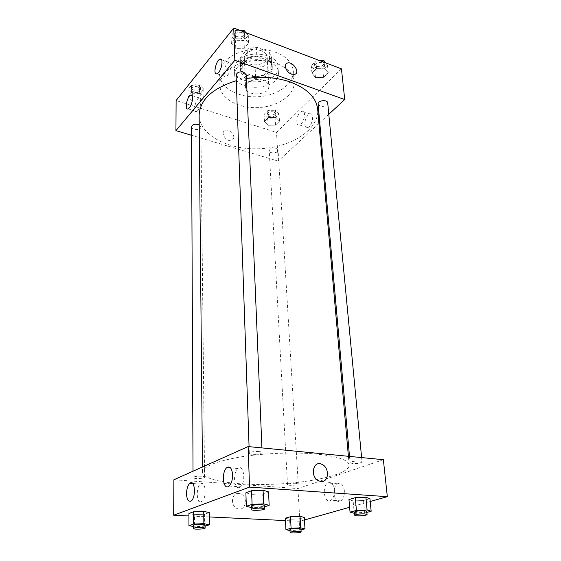 <?xml version="1.0" encoding="UTF-8"?>
<svg xmlns="http://www.w3.org/2000/svg" width="561" height="561" viewBox="0 0 561 561"><rect width="100%" height="100%" fill="white"/><g stroke="black" fill="none" stroke-linecap="round" stroke-linejoin="round"><path stroke-width="0.42" stroke-dasharray="2.81 2.1" d="M263.151 80.321C255.753 77.467 244.94 81.836 245.557 87.32C245.459 96.815 269.799 95.622 268.775 86.184C268.509 83.596 266.636 81.647 263.151 80.321M261.58 50.869C254.322 47.909 243.74 52.383 244.351 58.035C244.273 67.818 268.144 66.647 267.113 56.92C266.847 54.256 265.002 52.243 261.58 50.869M271.222 57.594L263.663 66.072L255.136 67.748L242.583 63.267L240.22 57.629L247.576 48.898L256.363 47.124L269.119 51.864L271.229 56.605L271.755 66.605L264.147 75.013L263.663 66.072M240.22 57.629L240.564 66.661L247.976 58L247.576 48.898M256.363 47.124L256.812 56.24L269.645 60.925L269.119 51.864M256.812 56.24L247.976 58M240.564 66.661L242.941 72.25L242.583 63.267M264.147 75.013L255.571 76.682L242.941 72.25M271.755 66.605L271.769 65.623L269.645 60.925M242.24 61.64C249.252 52.355 272.464 55.518 272.197 65.588C273.649 79.122 240.017 80.77 240.136 67.159L242.24 61.64M242.31 63.47L240.206 68.975C240.08 82.558 273.754 80.917 272.309 67.404C271.938 63.744 269.35 60.96 264.554 59.066C255.507 56.563 248.095 58.028 242.31 63.47M255.571 76.682L255.136 67.748M237.261 61.668C246.7 49.01 278.403 53.281 278.032 66.906C280.002 85.3 234.295 87.537 234.463 69.038C234.393 66.464 235.325 64.003 237.261 61.668M237.457 67.194C246.945 54.599 278.761 58.835 278.382 72.39C280.353 90.679 234.477 92.923 234.645 74.529C234.575 71.962 235.515 69.522 237.457 67.194M224.112 62.481C231.693 53.162 249.126 47.51 265.002 49.529C282.064 52.552 291.503 59.634 293.319 70.777C294.315 84.003 277.176 95.91 257.653 96.758C238.145 97.824 219.919 87.642 219.624 74.382C219.547 70.251 221.041 66.282 224.112 62.481M224.414 73.729C221.322 77.495 219.807 81.415 219.884 85.496C220.185 98.603 238.53 108.645 258.186 107.579C277.842 106.723 295.128 94.942 294.139 81.864C293.277 73.884 287.449 67.755 276.657 63.477C259.371 56.752 233.649 61.941 224.414 73.729M341.439 68.828L276.503 132.417L176.119 100.559M235.76 48.428L231.342 43.477L235.564 38.26L244.273 38.085L248.614 43.12L244.323 48.253L235.76 48.428L231.342 43.477L235.564 38.26L244.273 38.085L248.614 43.12L244.323 48.253L235.76 48.428L235.487 40.736L231.09 35.743L235.29 30.497L239.947 30.399M199.597 92.362L203.924 96.562L200.312 100.882L192.437 101.064L188.047 96.927L191.596 92.544L199.597 92.362L203.924 96.562L200.312 100.882L192.437 101.064L188.047 96.927L191.596 92.544L199.597 92.362L199.52 84.977L203.825 89.213L200.235 93.561L192.402 93.736L188.033 89.571L191.567 85.153L199.52 84.977M275.935 117.375L279.483 121.183L275.528 125.11L268.067 125.292L264.455 121.548L268.368 117.558L275.935 117.375L279.483 121.183L275.528 125.11L268.067 125.292L264.455 121.548L268.368 117.558L275.935 117.375L275.507 110.244L279.041 114.079L275.107 118.041L267.681 118.217L264.084 114.437L267.969 110.419L275.507 110.244M324.756 68.225L328.22 72.748L323.564 77.376L315.485 77.558L311.944 73.105L316.551 68.407L324.756 68.225L328.22 72.748L323.564 77.376L315.485 77.558L311.944 73.105L316.551 68.407L324.756 68.225L324.188 62.292M233.867 136.884C232.584 131.877 229.659 129.668 225.115 130.243C219.653 132.277 226.609 142.739 231.812 140.313C233.194 139.696 233.881 138.553 233.867 136.884C233.881 138.553 233.194 139.696 231.812 140.313C226.609 142.732 219.653 132.27 225.115 130.243C229.659 129.668 232.584 131.877 233.867 136.884M318.936 123.42L278.228 161.105L276.503 132.417M278.228 161.105L191.567 135.299M308.248 114.977C304.209 118.532 303.571 128.806 307.491 127.592C312.239 126.821 314.889 112.502 310.037 113.911L308.248 114.977M328.795 114.29L319.763 122.649M300.184 112.256L301.958 111.176C306.762 109.739 304.083 124.135 299.392 124.935C295.514 126.183 296.18 115.854 300.184 112.256M285.254 66.605C286.811 72.004 289.981 74.585 294.763 74.347L294.763 74.347M197.879 110.461C201.21 106.828 202.24 96.408 199.148 97.88C195.424 98.96 192.725 113.245 196.574 111.506L197.879 110.461M227.45 75.504C231.118 71.485 232.191 60.77 228.797 62.278C224.631 63.386 221.518 78.596 225.838 76.773L227.45 75.504M318.108 104.058L320.184 106.162C324.419 106.863 326.93 105.812 327.722 103.021M191.532 126.863C191.329 130.397 201.147 130.454 200.894 126.919L199.225 124.823M236.104 75.216C236.02 79.459 246.707 79.094 246.293 74.872M275.984 148.244C272.204 147.655 269.953 148.476 269.231 150.713C269.203 153.91 278.466 153.356 278.074 150.187L275.984 148.244M246.447 78.526L236.293 80.693M199.134 115.152C199.45 135.467 229.084 150.397 260.192 148.707C291.327 147.354 319.356 129.605 317.687 109.353M317.238 454.13C295.002 451.97 264.014 453.099 240.325 456.97C215.803 461.352 203.201 466.436 202.507 472.215C202.858 480.952 238.811 486.001 276.601 484.087C314.391 482.306 349.678 473.772 349.173 465.041C348.381 460.006 337.736 456.366 317.238 454.13M352.483 463.554L350.071 462.72C349.615 461.128 362.182 460.251 362.034 461.885C360.842 463.141 357.659 463.695 352.483 463.554M201.448 476.247C196.757 476.107 193.959 476.541 193.054 477.537C192.809 479.052 204.863 478.687 204.583 477.194C204.492 476.731 203.447 476.415 201.448 476.247M258.993 451.556C253.628 451.36 250.395 451.914 249.308 453.225C249.084 455.118 262.492 454.536 262.12 452.671C262.022 452.138 260.977 451.766 258.993 451.556M295.808 483.273C291.243 483.175 288.466 483.61 287.491 484.571C287.323 485.91 298.578 485.321 298.256 484.01L295.808 483.273M383.366 459.697L297.919 488.554L173.882 479.76M353.142 500.931L363.528 500.496L369.93 498.666L363.528 500.496L353.142 500.931L348.956 499.542L353.142 500.931L354.25 513.406M289.686 519.297L299.076 518.904L304.272 517.417L299.076 518.904L289.686 519.297L285.325 518.217L289.686 519.297L290.009 530.58M194.52 514.647L204.583 514.22L209.239 512.593L204.583 514.22L194.52 514.647L188.931 513.448L194.52 514.647L194.583 526.73L193.272 526.477M304.434 519.991L299.89 521.267L285.451 520.573M209.295 516.933L188.931 515.959M370.211 501.499L349.629 507.284M262.73 493.89L268.558 491.857L262.73 493.89L251.517 494.353L262.73 493.89L263.277 507.256L251.202 507.53M245.886 492.789L251.517 494.353L245.886 492.789M201.259 501.836L202.051 501.359C207.212 497.523 205.417 479.473 200.41 484.045C195.74 487.299 196.469 504.044 201.259 501.836M239.407 487.446L240.424 486.829C246.349 482.278 243.663 463.239 237.955 468.526C232.64 472.348 233.902 489.956 239.407 487.446M344.349 490.693C343.339 484.606 341.067 482.299 337.526 483.771C331.123 487.474 334.608 505.51 340.934 500.854C343.416 498.813 344.552 495.426 344.349 490.693M299.89 521.267L297.919 488.554M238.762 493.442C231.525 492.53 230.017 505.854 237.149 508.539C245.416 512.452 248.958 496.773 240.578 493.855L238.762 493.442L240.578 493.855C248.958 496.773 245.416 512.452 237.149 508.539C230.017 505.854 231.525 492.53 238.762 493.442M334.433 489.984C334.615 494.753 333.472 498.161 331.011 500.216C324.721 504.914 321.348 486.759 327.701 483.021C331.214 481.534 333.451 483.848 334.433 489.984M318.788 480.882L321.053 481.492M366.866 512.389L364.706 512.964L354.587 513.392M354.475 512.081C354.3 513.329 367.153 512.509 366.761 511.288M364.706 512.964L363.528 500.496M301.033 529.9L290.303 530.65M289.953 529.542C289.757 530.559 301.285 529.963 300.976 528.967M299.749 530.243L299.076 518.904M264.392 506.892L263.277 507.256M251.153 506.106C250.907 507.565 264.694 506.941 264.336 505.517M251.987 507.726L251.517 494.353M205.095 526.169L194.583 526.73M193.265 525.405C193.005 526.562 205.368 526.127 205.088 524.998M204.702 526.295L204.583 514.22M325.639 62.846L327.491 65.286L322.863 69.95L314.826 70.125L311.292 65.637L315.878 60.904L320.261 60.812M322.063 62.741C317.926 61.983 315.471 63.063 314.714 65.967C314.847 69.894 324.665 68.793 324.076 64.915L322.063 62.741M315.485 77.558L314.826 70.125M311.944 73.105L311.292 65.637M316.551 68.407L315.878 60.904M328.22 72.748L327.491 65.286M323.564 77.376L322.863 69.95M319.49 60.518C316.376 60.876 314.735 62.075 314.553 64.115C314.679 68.049 324.482 66.948 323.9 63.063L321.607 60.784M273.831 111.948C270.136 111.309 267.941 112.165 267.246 114.5C267.232 117.845 276.278 117.298 275.879 113.981L273.831 111.948M268.067 125.292L267.681 118.217M264.455 121.548L264.084 114.437M268.368 117.558L267.969 110.419M279.483 121.183L279.041 114.079M275.528 125.11L275.107 118.041M273.726 110.173C270.037 109.542 267.849 110.391 267.155 112.74C267.134 116.092 276.173 115.538 275.774 112.214L273.726 110.173M245.956 32.678L248.271 35.392L244.007 40.56L235.487 40.736M242.142 32.552C237.969 31.682 235.501 32.734 234.722 35.701C234.652 40.104 245.052 39.768 244.645 35.378L242.142 32.552M231.342 43.477L231.09 35.743M235.564 38.26L235.29 30.497M244.273 38.085L244.021 31.942M248.614 43.12L248.271 35.392M244.323 48.253L244.007 40.56M239.456 30.217C236.476 30.532 234.877 31.718 234.659 33.786C234.589 38.19 244.975 37.853 244.561 33.464L242.064 30.624L241.23 30.378M197.998 86.85C194.281 86.128 192.072 86.955 191.364 89.325C191.175 93.014 200.747 93.098 200.501 89.416L197.998 86.85M192.437 101.064L192.402 93.736M188.047 96.927L188.033 89.571M191.596 92.544L191.567 85.153M203.924 96.562L203.825 89.213M200.312 100.882L200.235 93.561M197.984 85.02C194.274 84.297 192.065 85.125 191.357 87.495C191.168 91.191 200.733 91.282 200.48 87.586L197.984 85.02M244.351 58.035L245.557 87.32M267.113 56.92L268.775 86.184M272.309 67.404L272.197 65.588M240.206 68.975L240.136 67.159M240.571 67.152L240.22 58.12M271.769 65.623L271.229 56.605M278.382 72.39L278.032 66.906M234.645 74.529L234.463 69.038M294.139 81.864L293.319 70.777M219.884 85.496L219.624 74.382M310.037 113.911L301.958 111.176M307.491 127.592L299.392 124.935M188.082 108.834L196.574 111.506M191.988 95.566L199.148 97.88M217.009 73.736L225.838 76.773M221.497 59.69L228.797 62.278M349.173 465.041L348.402 456.303M202.507 472.215L202.458 466.983M349.51 456.409L350.071 462.72M361.621 457.587L362.034 461.885M204.583 477.194L200.894 126.919M193.054 477.537L193.026 471.205M262.12 452.671L261.924 447.909M249.308 453.225L249.077 446.661M298.256 484.01L278.074 150.187M287.491 484.571L269.231 150.713M191.322 500.742L202.051 501.359M192.746 483.512L200.41 484.045M229.14 486.05L240.424 486.829M230.606 467.93L237.955 468.526M337.526 483.771L327.701 483.021M340.934 500.854L331.011 500.216M324.076 64.915L323.9 63.063M314.714 65.967L314.553 64.115M275.879 113.981L275.774 112.214M267.246 114.5L267.155 112.74M244.645 35.378L244.561 33.464M234.722 35.701L234.659 33.786M200.501 89.416L200.48 87.586M191.364 89.325L191.357 87.495"/><path stroke-width="0.84" d="M191.567 135.299L175.937 130.65L176.119 100.559L233.734 28.05L341.439 68.828L344.735 99.535L328.795 114.29M319.763 122.649L318.936 123.42M285.254 66.598C285.177 64.866 285.822 63.709 287.19 63.134C292.611 60.742 300.626 72.586 294.763 74.347C289.981 74.585 286.811 72.004 285.254 66.598M175.937 130.65L234.842 60.293L233.734 28.05M234.842 60.293L344.735 99.535M294.763 74.347C300.626 72.586 292.611 60.742 287.183 63.134C285.822 63.709 285.177 64.866 285.254 66.605M189.373 107.775L188.082 108.834C184.296 110.615 187.023 96.247 190.684 95.139C193.727 93.631 192.654 104.101 189.373 107.775M218.601 72.446L217.009 73.736C212.752 75.602 215.894 60.3 219.996 59.157C223.334 57.622 222.226 68.379 218.601 72.446M361.621 457.587L327.722 103.021C327.603 99.262 317.533 100.363 318.108 104.058L349.51 456.409M199.225 124.823L198.335 124.472C194.52 123.792 192.255 124.591 191.532 126.863L193.026 471.205M261.924 447.909L246.293 74.872L243.733 72.159C239.449 71.331 236.91 72.355 236.104 75.216L249.077 446.661M348.402 456.303L317.687 109.353C316.334 97.67 307.288 88.582 290.549 82.088C276.987 77.425 262.289 76.24 246.447 78.526M236.293 80.693C212.282 88.336 199.898 99.83 199.134 115.152L202.458 466.983M248.137 446.57L173.882 479.76L173.672 515.222L249.533 487.102L248.137 446.57L383.366 459.697L387.328 496.681L370.211 501.499M186.54 493.617C186.687 488.771 187.774 485.328 189.807 483.309C194.751 478.701 196.413 496.871 191.322 500.742L190.537 501.218C188.11 501.583 186.778 499.052 186.54 493.617M232.605 474.915C232.563 480.013 231.413 483.722 229.14 486.05L228.138 486.675C222.71 489.206 221.56 471.471 226.812 467.622C230.052 465.812 231.981 468.246 232.605 474.915M355.288 497.684L348.956 499.542L355.288 497.684L365.884 497.242L355.288 497.684L356.431 510.391L367.097 509.942L371.165 511.246L366.866 512.389M369.93 498.666L365.884 497.242L369.93 498.666L371.165 511.246M290.458 516.716L285.325 518.217L290.458 516.716L300.016 516.309L290.458 516.716L291.096 528.259L300.71 527.845L304.988 528.848L301.033 529.9M304.272 517.417L300.016 516.309L304.272 517.417L304.988 528.848M193.489 511.793L188.931 513.448L193.489 511.793L203.741 511.366L193.489 511.793L193.545 524.093L203.867 523.658L209.393 524.773L205.095 526.169M209.239 512.593L203.741 511.366L209.239 512.593L209.393 524.773M249.533 487.102L387.328 496.681M285.451 520.573L209.295 516.933M188.931 515.959L173.672 515.222M349.629 507.284L304.434 519.991M263.06 490.244L251.601 490.721L245.886 492.789L251.601 490.721L263.06 490.244L268.558 491.857L263.06 490.244L263.628 503.876L269.154 505.342L264.392 506.892M321.053 481.492L318.788 480.882C309.714 477.067 312.926 459.978 321.762 464.284C329.672 467.194 329.146 482.523 321.053 481.492C329.146 482.53 329.672 467.194 321.762 464.284C312.926 459.978 309.714 477.067 318.788 480.882M354.587 513.392L350.05 512.137L356.431 510.391M367.062 514.465L366.761 511.288L364.341 510.685C359.005 510.643 355.716 511.106 354.475 512.081L354.755 515.25C354.58 516.478 367.455 515.657 367.062 514.465L364.643 513.876C359.299 513.841 356.004 514.297 354.755 515.25M350.05 512.137L348.956 499.542M367.097 509.942L365.884 497.242M290.009 530.58L285.928 529.668L291.096 528.259M301.145 531.849L300.976 528.967L298.48 528.448C293.81 528.427 290.963 528.792 289.953 529.542L290.114 532.417C289.911 533.42 301.46 532.824 301.145 531.849L298.655 531.337C293.971 531.33 291.124 531.688 290.114 532.417M285.928 529.668L285.325 518.217M300.71 527.845L300.016 516.309M251.202 507.53L246.328 506.295L252.085 504.353L263.628 503.876M264.476 508.918L264.336 505.517C264.238 505.11 263.172 504.837 261.124 504.704C255.613 504.62 252.289 505.089 251.153 506.106L251.272 509.514C251.026 510.938 264.834 510.314 264.476 508.918C264.385 508.518 263.312 508.252 261.265 508.126C255.739 508.049 252.408 508.511 251.272 509.514M246.328 506.295L245.886 492.789M252.085 504.353L251.601 490.721M269.154 505.342L268.558 491.857M193.272 526.477L188.952 525.643L193.545 524.093M205.116 528.062L205.088 524.998L201.876 524.318C197.058 524.269 194.19 524.633 193.265 525.405L193.279 528.476C193.019 529.612 205.403 529.177 205.116 528.062L201.904 527.403C197.079 527.361 194.204 527.719 193.279 528.476M188.952 525.643L188.931 513.448M203.867 523.658L203.741 511.366M320.261 60.812L324.034 60.728L325.639 62.846M324.188 62.292L324.034 60.728M321.607 60.784L319.49 60.518M239.947 30.399L243.951 30.322L245.956 32.678M244.021 31.942L243.951 30.322M241.23 30.378L239.456 30.217M190.684 95.139L191.988 95.566M219.996 59.157L221.497 59.69M189.807 483.309L192.746 483.512M226.812 467.622L230.606 467.93"/></g></svg>
